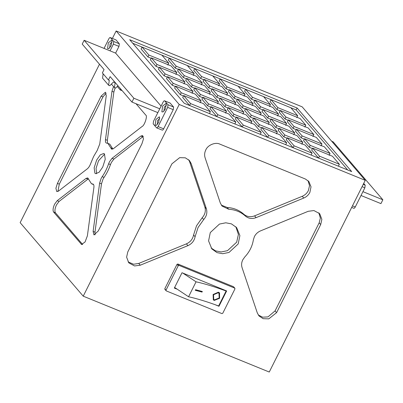 <?xml version="1.0" encoding="UTF-8"?>
<svg xmlns="http://www.w3.org/2000/svg" width="403" height="403" viewBox="0 0 403 403"><rect width="100%" height="100%" fill="white"/><g stroke="black" fill="none" stroke-linecap="round" stroke-linejoin="round"><path stroke-width="0.6" d="M365.244 180.343L269.254 372.034L83.23 296.165L179.219 104.473L365.244 180.343L302.164 106.835L116.14 30.966L179.219 104.473M99.481 64.233L20.15 222.658L83.23 296.165M96.655 160.031L100.317 154.817L103.803 153.472L104.488 153.981L105.223 159.286L102.72 167.099L99.057 172.313L95.571 173.653L94.886 173.149L94.146 167.844L96.655 160.031M58.495 191.082L56.773 191.571L55.901 188.261L57.422 183.395L101.113 96.151L105.405 92.216L106.256 95.702L99.753 144.002L97.178 150.49L93.622 156.495L90.761 163.316C89.849 165.824 88.705 167.653 87.33 168.807L58.495 191.082M140.879 136.048L142.597 135.559L143.473 138.869L141.947 143.73L98.256 230.979L93.97 234.914L93.113 231.428L99.622 183.128L101.123 178.438L102.191 176.64C104.795 172.902 106.936 168.63 108.614 163.814L109.47 161.769L112.039 158.324L140.879 136.048L142.738 136.803L143.327 136.431M93.345 184.272L92.67 183.995C93.728 184.136 94.136 185.32 93.884 187.556L87.38 235.856L85.078 241.946L81.587 244.475L53.574 212.003C52.657 210.361 53.01 207.736 54.632 204.13L57.201 200.689L86.035 178.408L87.758 177.919L91.456 183.743L93.033 184.07M136.023 103.727L145.8 115.127C147.7 115.762 144.596 125.434 142.168 126.441L113.334 148.717L111.616 149.206L107.918 143.382L106.704 143.136C105.646 142.994 105.238 141.806 105.485 139.574L111.989 91.274L113.525 86.529M106.704 143.136L106.342 143.06M112.422 38.396L116.14 30.966M110.034 50.838L113.394 44.134L118.976 46.405L115.616 53.115L161.104 106.13M112.039 158.324L113.903 159.079L111.329 162.525L110.472 164.57L108.614 163.814M102.191 176.64L104.05 177.396L102.982 179.199L101.48 183.884L99.622 183.128M96.619 173.743L96.04 168.363L98.513 160.787L104.614 154.142M82.595 244.414L55.433 212.764C54.516 211.117 54.868 208.492 56.491 204.89L59.06 201.445L87.899 179.169L86.035 178.408M129.69 39.706L184.277 103.319L351.698 171.602L297.107 107.989L129.69 39.706M347.688 169.97L296.15 109.908L297.107 107.989M296.15 109.908L290.855 107.747M296.754 117.656L297.716 115.742L290.84 107.732L263.572 96.619M245.568 89.28L238.148 86.252M220.149 78.907L212.724 75.88M218.622 85.794L219.585 83.874L212.708 75.865L187.304 65.513M169.3 58.173L161.88 55.146M142.017 47.045L132.738 43.257M235.81 122.038L217.827 114.709L216.869 116.623L209.993 108.614L210.955 106.694L228.934 114.029L235.81 122.038L234.848 123.958M210.759 107.087L207.57 105.788L201.908 99.188L202.865 97.274L220.849 104.604L226.511 111.203L208.527 103.868L202.865 97.274M202.674 97.662L199.48 96.362L193.818 89.763L194.78 87.849L212.764 95.184L218.421 101.778L200.442 94.443L194.78 87.849M194.584 88.237L191.395 86.937L185.733 80.338L186.695 78.424L204.674 85.758L210.336 92.352L192.352 85.023L191.395 86.937M186.498 78.817L183.305 77.512L177.647 70.918L178.605 68.999L196.588 76.333L202.251 82.932L184.267 75.598L178.605 68.999M178.408 69.392L175.219 68.087L168.343 60.077L169.305 58.163L187.289 65.498L194.16 73.507L176.182 66.173L169.305 58.163M151.125 58.264L147.936 56.959L148.898 55.045L142.022 47.035L141.06 48.949L147.936 56.959M159.215 67.689L156.021 66.384L156.984 64.47L151.321 57.871L171.164 65.966L176.826 72.56L156.984 64.47M151.321 57.871L150.364 59.79L156.021 66.384M167.3 77.109L164.112 75.809L165.069 73.895L159.412 67.296L179.254 75.391L184.912 81.985L165.069 73.895M159.412 67.296L158.45 69.215L164.112 75.809M175.391 86.534L172.197 85.234L173.159 83.315L167.497 76.721L187.34 84.811L193.002 91.41L173.159 83.315M167.497 76.721L166.535 78.635L172.197 85.234M183.476 95.959L180.287 94.66L181.244 92.74L175.582 86.146L195.425 94.237L201.087 100.836L181.244 92.74M175.582 86.146L174.625 88.061L180.287 94.66M190.543 103.581L183.672 95.566L182.71 97.486L189.586 105.495L190.543 103.581L210.386 111.671L209.429 113.591M286.659 142.778L268.675 135.443L267.713 137.363L260.842 129.353L261.799 127.434L279.783 134.768L286.659 142.778L285.697 144.697M261.602 127.827L258.414 126.522L252.752 119.928L253.714 118.008L271.698 125.343L277.355 131.942L259.376 124.608L253.714 118.008M253.517 118.401L250.328 117.102L244.666 110.503L245.629 108.583L263.607 115.918L269.269 122.517L251.286 115.182L245.629 108.583M245.432 108.976L242.238 107.677L236.581 101.077L237.538 99.163L255.522 106.498L261.184 113.092L243.2 105.757L242.238 107.677M237.342 99.551L234.153 98.251L228.491 91.652L229.453 89.738L247.432 97.073L253.094 103.667L235.115 96.332L229.453 89.738M229.257 90.126L226.068 88.826L219.192 80.817L220.154 78.897L238.133 86.232L245.009 94.247L227.025 86.912L220.154 78.897M339.361 164.273L319.519 156.183L318.561 158.097L311.685 150.087L312.647 148.173L332.49 156.263L339.361 164.273L338.404 166.192M312.451 148.561L309.262 147.261L303.6 140.667L304.557 138.748L324.4 146.843L330.062 153.437L310.219 145.347L304.557 138.748M304.366 139.141L301.172 137.836L295.51 131.242L296.472 129.323L316.315 137.418L321.977 144.012L302.134 135.922L296.472 129.323M296.276 129.716L293.087 128.411L287.425 121.817L288.387 119.898L308.23 127.993L313.887 134.587L294.044 126.497L293.087 128.411M288.19 120.29L284.997 118.991L279.339 112.392L280.297 110.477L300.139 118.568L305.801 125.167L285.959 117.072L280.297 110.477M280.1 110.865L276.911 109.566L270.035 101.556L270.997 99.637L277.874 107.646L276.911 109.566M254.681 100.498L251.487 99.198L244.616 91.184L245.573 89.27L263.557 96.604L270.433 104.614L252.449 97.279L245.573 89.27M262.766 109.923L259.577 108.619L253.915 102.024L254.872 100.105L272.856 107.44L278.518 114.039L260.534 106.704L254.872 100.105M270.851 119.343L267.663 118.044L262 111.45L262.963 109.53L280.946 116.865L286.604 123.464L268.625 116.129L267.663 118.044M278.941 128.769L275.748 127.469L270.091 120.87L271.048 118.956L289.032 126.29L294.694 132.884L276.71 125.55L271.048 118.956M287.027 138.194L283.838 136.894L278.176 130.295L279.138 128.381L297.117 135.715L302.779 142.309L284.795 134.975L279.138 128.381M312.078 153.15L294.099 145.815L293.137 147.73L286.266 139.72L287.223 137.801L305.207 145.135L312.078 153.15L311.121 155.064M203.832 79.759L200.644 78.459L193.767 70.449L194.73 68.53L201.601 76.54L200.644 78.459M211.923 89.184L208.729 87.884L203.067 81.285L204.029 79.371L222.013 86.7L227.67 93.3L209.691 85.965L204.029 79.371M220.008 98.609L216.819 97.304L211.157 90.71L212.114 88.791L230.098 96.126L235.76 102.725L217.776 95.39L216.819 97.304M228.093 108.034L224.904 106.73L219.242 100.135L220.204 98.216L238.183 105.551L243.845 112.15L225.866 104.815L220.204 98.216M236.183 117.454L232.989 116.155L227.332 109.556L228.289 107.641L246.273 114.976L251.935 121.57L233.952 114.235L228.289 107.641M261.235 132.411L243.251 125.076L242.294 126.99L235.417 118.981L236.38 117.066L254.358 124.401L261.235 132.411L260.273 134.325M219.585 83.874L201.601 76.54M297.716 115.742L277.874 107.646M217.827 114.709L210.955 106.694M268.675 135.443L261.799 127.434M243.251 125.076L236.38 117.066M319.519 156.183L312.647 148.173M294.099 145.815L287.223 137.801M209.374 94.272L210.336 92.352M192.352 85.023L186.695 78.424M260.222 115.011L261.184 113.092M243.2 105.757L237.538 99.163M234.798 104.639L235.76 102.725M217.776 95.39L212.114 88.791M312.93 136.506L313.887 134.587M294.044 126.497L288.387 119.898M285.646 125.378L286.604 123.464M268.625 116.129L262.963 109.53M193.203 75.421L194.16 73.507M176.182 66.173L175.219 68.087M244.047 96.161L245.009 94.247M227.025 86.912L226.068 88.826M252.449 97.279L251.487 99.198M269.471 106.528L270.433 104.614M201.288 84.847L202.251 82.932M184.267 75.598L183.305 77.512M252.137 105.586L253.094 103.667M235.115 96.332L234.153 98.251M209.691 85.965L208.729 87.884M226.713 95.219L227.67 93.3M304.839 127.081L305.801 125.167M285.959 117.072L284.997 118.991M260.534 106.704L259.577 108.619M277.556 115.953L278.518 114.039M217.464 103.697L218.421 101.778M200.442 94.443L199.48 96.362M268.307 124.431L269.269 122.517M251.286 115.182L250.328 117.102M225.866 104.815L224.904 106.73M242.888 114.064L243.845 112.15M321.015 145.931L321.977 144.012M302.134 135.922L301.172 137.836M276.71 125.55L275.748 127.469M293.732 134.804L294.694 132.884M225.549 113.122L226.511 111.203M208.527 103.868L207.57 105.788M276.398 133.856L277.355 131.942M259.376 124.608L258.414 126.522M233.952 114.235L232.989 116.155M250.973 123.489L251.935 121.57M329.105 155.357L330.062 153.437M310.219 145.347L309.262 147.261M284.795 134.975L283.838 136.894M301.822 144.229L302.779 142.309M142.022 47.035L161.865 55.125L168.741 63.135L148.898 55.045M183.672 95.566L203.515 103.662L210.386 111.671M183.954 83.905L184.912 81.985M167.779 65.054L168.741 63.135M175.864 74.479L176.826 72.56M192.04 93.325L193.002 91.41M200.13 102.75L201.087 100.836M188.639 159.719L189.642 161.789L204.86 207.021C205.973 210.895 205.082 214.477 202.18 217.761L196.518 225.801L193.576 234.949C192.76 239.08 190.372 242.052 186.413 243.86L138.738 263.441L133.579 264.247L128.104 261.91M308.033 180.665L309.529 185.667L308.366 190.624C307.005 193.233 304.97 195.123 302.245 196.291L254.57 215.867C250.505 217.358 246.938 216.829 243.88 214.29C239.251 210.154 233.695 207.888 227.201 207.485L221.338 205.122M318.854 212.829L320.35 218.119L319.186 222.788L275.073 310.884L267.975 316.904L262.64 317.186L258.318 315.02M235.846 226.758L238.41 234.44L236.672 242.178L227.494 250.676L221.161 251.951L215.519 250.862L211.112 247.981M242.767 259.834L244.777 256.978C249.457 251.991 252.323 246.258 253.381 239.795L254.424 236.546C255.784 233.931 257.824 232.042 260.545 230.879L308.219 211.298L313.922 210.557L319.67 213.666L321.861 219.348L320.702 224.552L276.589 312.652L268.796 318.859L263.159 318.687L259.018 315.952L257.316 312.955L242.097 267.723C241.266 265.109 241.488 262.479 242.767 259.834M205.787 149.936C207.746 145.025 215.499 141.836 219.887 144.143L305.378 179.013L308.849 181.501L311.02 186.826L309.882 192.392C308.522 195.002 306.487 196.891 303.761 198.054L256.086 217.635C252.021 219.126 248.455 218.597 245.397 216.053C240.767 211.923 235.211 209.656 228.718 209.253L222.038 206.054L220.335 203.057L205.117 157.825C204.286 155.21 204.512 152.581 205.787 149.936M238.188 243.946L229.01 252.444L222.678 253.714L217.036 252.631L211.832 248.898L208.578 240.908L210.285 232.566L219.464 224.063L225.796 222.794L231.438 223.877L236.642 227.609L239.896 235.599L238.188 243.946M198.034 227.564L195.092 236.717C194.276 240.848 191.888 243.82 187.929 245.629L140.254 265.209L134.552 265.95L128.804 262.847L126.613 257.164L127.771 251.956L171.885 163.855L179.678 157.649L185.315 157.82L189.455 160.555L191.158 163.558L206.376 208.789C207.49 212.663 206.598 216.245 203.696 219.529L198.034 227.564M105.485 139.574L107.344 140.335L113.853 92.03L115.097 87.889M110.76 147.866L112.623 148.621L109.777 144.143L107.918 143.382M107.344 140.335L107.626 143.282M112.623 148.621L112.744 149.09M91.456 183.743L93.607 184.604M88.484 178.796L87.899 179.169M113.903 159.079L142.738 136.803M104.05 177.396C106.654 173.663 108.795 169.386 110.472 164.57M95.098 234.798L94.977 232.183L101.48 183.884M57.906 191.455L59.286 184.156L102.977 96.906L106.13 93.093M111.016 45.902L108.765 48.672L107.571 48.567L108.347 42.794L111.792 40.134L112.049 40.617L111.016 45.902M112.175 41.836L110.074 43.821L109.707 47.886M118.976 46.405L119.328 43.786L115.993 39.897L110.412 37.62C109.984 37.318 109.46 37.721 108.845 38.829L104.05 48.4M113.394 44.134L113.747 41.509L110.412 37.62L115.993 39.897M121.756 90.186L121.459 90.484L120.316 90.02L117.258 86.454M117.953 85.758L115.616 88.101L114.472 87.637L111.414 84.071M114.472 87.637L115.107 82.701L113.455 82.026L109.772 85.718L108.629 85.25L102.564 78.182L103.128 73.794M131.952 102.07L110.12 76.625L108.437 79.98L102.372 72.913L104.05 69.558L82.217 44.113L84.136 40.28L133.872 98.236L131.952 102.07L157.85 112.633M108.437 79.98L109.263 80.318L108.629 85.25M120.487 88.705L120.316 90.02M115.616 53.115L84.136 40.28M133.872 98.236L159.769 108.8M155.906 119.484L159.351 116.825L159.608 117.308L158.575 122.598L156.324 125.363L155.13 125.257L155.906 119.484M159.734 118.532L157.633 120.512L157.266 124.582M162.636 106.054L166.081 103.39L166.333 103.873L165.301 109.163L163.049 111.933L161.855 111.827L162.636 106.054M166.459 105.097L164.359 107.077L163.996 111.147M163.129 102.09L153.528 121.258L153.175 123.882L156.651 127.872L162.092 130.048C162.52 130.35 163.044 129.947 163.658 128.834L173.26 109.666L173.612 107.042L170.142 103.057L164.696 100.881C164.268 100.574 163.749 100.977 163.129 102.09M156.515 127.771C156.938 128.073 157.462 127.67 158.077 126.562L167.678 107.389L168.031 104.765L164.696 100.881L170.278 103.158M363.702 183.425L365.214 185.189L364.861 187.813L355.265 206.981C354.645 208.094 354.121 208.497 353.698 208.195M362.937 191.662L382.85 199.782L333.115 141.826L331.694 141.246M382.85 199.782L380.931 203.616L361.017 195.495M165.084 289.5L164.817 288.694L166.298 290.911L164.877 289.349M166.026 290.11L178.222 265.763L177.008 264.353L177.854 264.005L233.473 286.689L234.894 288.251L233.473 286.689M177.854 264.005L179.063 265.416L178.222 265.763M179.063 265.416L234.687 288.105L234.954 288.906L222.763 313.252L221.917 313.599L166.298 290.911M176.489 288.951L174.328 288.069L182.01 272.735L226.652 290.946L218.975 306.28L214.708 304.537M164.817 288.694L177.008 264.353M218.658 305.912L218.975 306.28M213.58 299.253L213.545 294.633L218.063 292.729L218.874 293.183M218.114 292.769L218.98 293.273L219.182 297.973L214.562 299.862L213.726 299.384L213.555 294.739L218.114 292.769M214.275 300.437L213.308 299.887L213.106 294.497L218.401 292.195L219.403 292.785L219.65 298.235L214.275 300.437L213.288 299.867M182.74 273.033L196.054 281.808C204.472 283.647 214.492 286.714 226.118 291.016L225.927 290.649M226.118 291.016L218.633 305.968C207.006 301.666 196.986 298.598 188.564 296.759L174.63 287.475M196.054 281.808L188.564 296.759M202.331 291.505L202.039 292.079L195.284 290.291L195.576 289.712L202.331 291.505M219.549 292.921L219.509 298.331L214.225 300.396M202.266 291.46L202.039 292.079M201.979 292.034L195.213 290.241M57.201 200.689L59.06 201.445M193.576 234.949L195.092 236.717M275.073 310.884L276.589 312.652M320.702 224.552L319.186 222.788M204.86 207.021L206.376 208.789M191.158 163.558L189.642 161.789M138.738 263.441L140.254 265.209M187.929 245.629L186.413 243.86M254.57 215.867L256.086 217.635M303.761 198.054L302.245 196.291M227.201 207.485L228.718 209.253M245.397 216.053L243.88 214.29M203.696 219.529L202.18 217.761M111.989 91.274L113.853 92.03M81.179 244.173L82.096 244.545M53.574 212.003L55.433 212.764M93.113 231.428L94.977 232.183M57.422 183.395L59.286 184.156M101.113 96.151L102.977 96.906M113.747 41.509L119.328 43.786M158.077 126.562L163.658 128.834M167.678 107.389L173.26 109.666M168.031 104.765L173.612 107.042M364.861 187.813L362.07 186.675M365.214 185.189L363.224 184.378M355.265 206.981L352.474 205.847M351.688 207.419L353.834 208.296"/></g></svg>
